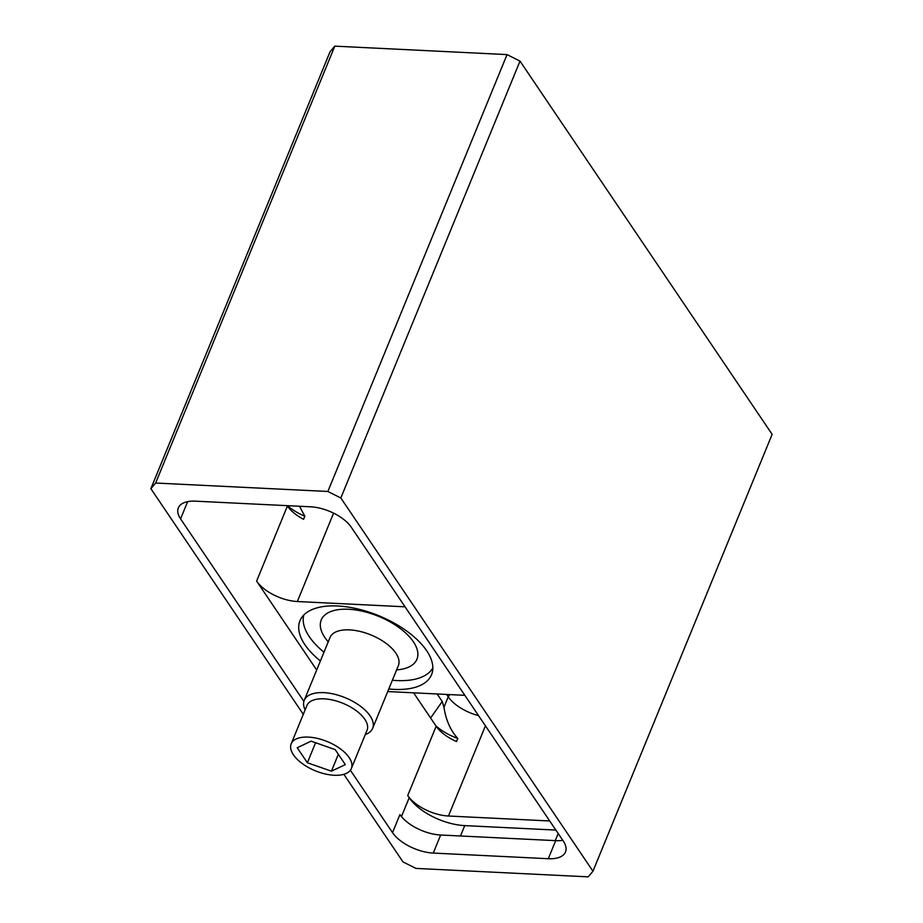<?xml version="1.0" encoding="UTF-8"?>
<svg xmlns="http://www.w3.org/2000/svg" width="923" height="923" viewBox="0 0 923 923"><rect width="100%" height="100%" fill="white"/><g stroke="black" fill="none" stroke-linecap="round" stroke-linejoin="round"><path stroke-width="1.38" d="M520.007 61.103L772.136 434.329L592.958 871.22L340.829 497.982L520.007 61.103L507.05 54.595L334.807 46.15L330.042 51.78L150.864 488.671L155.629 483.029L334.807 46.15M592.958 871.22L588.193 876.85L415.95 868.405L402.993 861.897L343.841 774.316M303.298 714.321L150.864 488.671M340.829 497.982L327.861 491.474L507.05 54.595M327.861 491.474L155.629 483.029M350.382 770.244L392.529 832.638A32.524 15.783 -157.7 0 0 433.256 853.071L548.285 858.713A32.524 15.783 -157.7 0 0 565.487 851.987A32.524 15.783 -157.7 0 0 563.249 841.003L351.294 527.252A32.524 15.783 -157.7 0 0 310.566 506.808L195.526 501.166A32.524 15.783 -157.7 0 0 178.324 507.904A32.524 15.783 -157.7 0 0 180.573 518.876L303.886 701.411M316.681 670.006L256.617 581.098A32.524 15.783 -157.7 0 0 297.344 601.531L405.047 606.815M464.846 695.331L387.729 691.558M388.779 688.996A71.106 34.52 -157.7 0 0 393.948 689.389A71.106 34.52 -157.7 0 0 431.56 674.667A71.106 34.52 -157.7 0 0 407.262 631.447A71.106 34.52 -157.7 0 0 337.61 605.984A71.106 34.52 -157.7 0 0 299.987 620.706A71.106 34.52 -157.7 0 0 320.396 660.949M287.168 505.666L287.411 506.012A32.524 15.783 22.3 0 0 303.552 519.314L304.821 516.211L299.514 506.266M304.821 516.211A36.955 17.941 22.3 0 1 287.411 505.677M449.789 694.604L448.232 696.807L446.628 694.442M437.133 693.981L442.221 701.492L443.951 707.26L448.232 696.807A32.524 15.783 -157.7 0 0 478.529 715.602M401.447 816.613L409.189 797.737L407.724 795.568A32.524 15.783 -157.7 0 0 448.451 816.013L549.716 820.974M413.608 692.827L436.164 726.228A32.524 15.783 -157.7 0 0 456.504 741.55L457.785 738.446C450.539 730.508 445.924 720.102 443.951 707.26M409.189 797.737A44.35 21.529 -157.7 0 0 464.731 825.612L555.865 830.077M392.529 832.638L399.936 814.582A32.524 15.783 -157.7 0 0 440.663 835.015L555.692 840.657A32.524 15.783 -157.7 0 0 562.776 840.311M435.968 725.916A36.955 17.941 -157.7 0 0 457.785 738.446M392.367 680.251A69.848 33.909 22.3 0 0 396.763 680.563A69.848 33.909 -157.7 0 0 432.852 667.894M323.985 652.203A69.848 33.909 22.3 0 1 303.829 614.972M365.3 734.558A36.955 17.941 -157.7 0 0 372.638 728.351A36.955 17.941 -157.7 0 0 360.005 705.887A36.955 17.941 -157.7 0 0 323.8 692.654A36.955 17.941 -157.7 0 0 304.255 700.303A36.955 17.941 -157.7 0 0 305.121 709.879M334.161 775.251A32.524 15.783 -157.7 0 0 351.363 768.513A32.524 15.783 -157.7 0 0 340.252 748.749A32.524 15.783 -157.7 0 0 308.397 737.108A32.524 15.783 -157.7 0 0 291.195 743.834A32.524 15.783 -157.7 0 0 302.306 763.609A32.524 15.783 -157.7 0 0 334.161 775.251M331.426 771.19L345.329 764.613L335.187 749.603L311.132 741.157L297.229 747.734L307.371 762.756L331.426 771.19L338.36 754.287M307.371 762.756L315.585 742.727M297.344 601.531L333.595 513.142M256.617 581.098L287.411 506.012M407.724 795.568L436.164 726.228M448.451 816.013L485.44 725.824M555.254 840.634L558.184 833.515M433.256 853.071L440.663 835.015M548.285 858.713L555.692 840.657M187.634 501.662L180.573 518.876M442.221 701.492L430.614 717.99M460.473 835.996L464.731 825.612M396.613 669.89A51.734 25.117 -157.7 0 0 411.531 639.258A51.734 25.117 -157.7 0 0 348.594 609.261A51.734 25.117 22.3 0 0 328.23 641.843M398.551 665.125L398.378 665.587A36.955 17.941 -157.7 0 0 385.756 643.123A36.955 17.941 -157.7 0 0 349.54 629.89A36.955 17.941 22.3 0 0 329.996 637.539L330.192 637.089M351.363 768.513L367.054 730.255A32.524 15.783 -157.7 0 0 355.943 710.491A32.524 15.783 -157.7 0 0 324.088 698.838A32.524 15.783 -157.7 0 0 306.886 705.576L291.195 743.834M304.255 700.303L329.996 637.539M372.638 728.351L398.378 665.587"/></g></svg>
